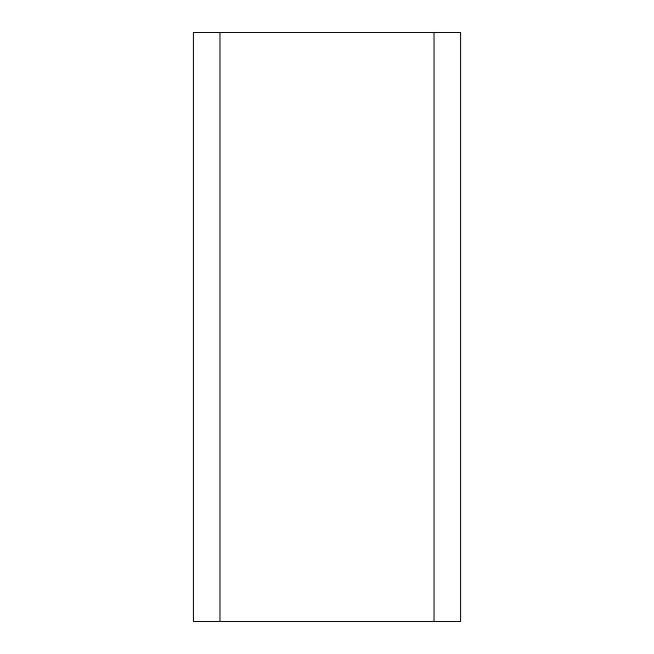 <?xml version="1.0" encoding="UTF-8"?>
<svg xmlns="http://www.w3.org/2000/svg" width="654" height="654" viewBox="0 0 654 654"><rect width="100%" height="100%" fill="white"/><g stroke="black" fill="none" stroke-linecap="round" stroke-linejoin="round"><path stroke-width="0.98" d="M434.019 621.3L460.776 621.3L460.776 32.7L193.224 32.7L193.224 621.3L434.019 621.3L434.019 32.7M219.981 32.7L219.981 621.3"/></g></svg>
